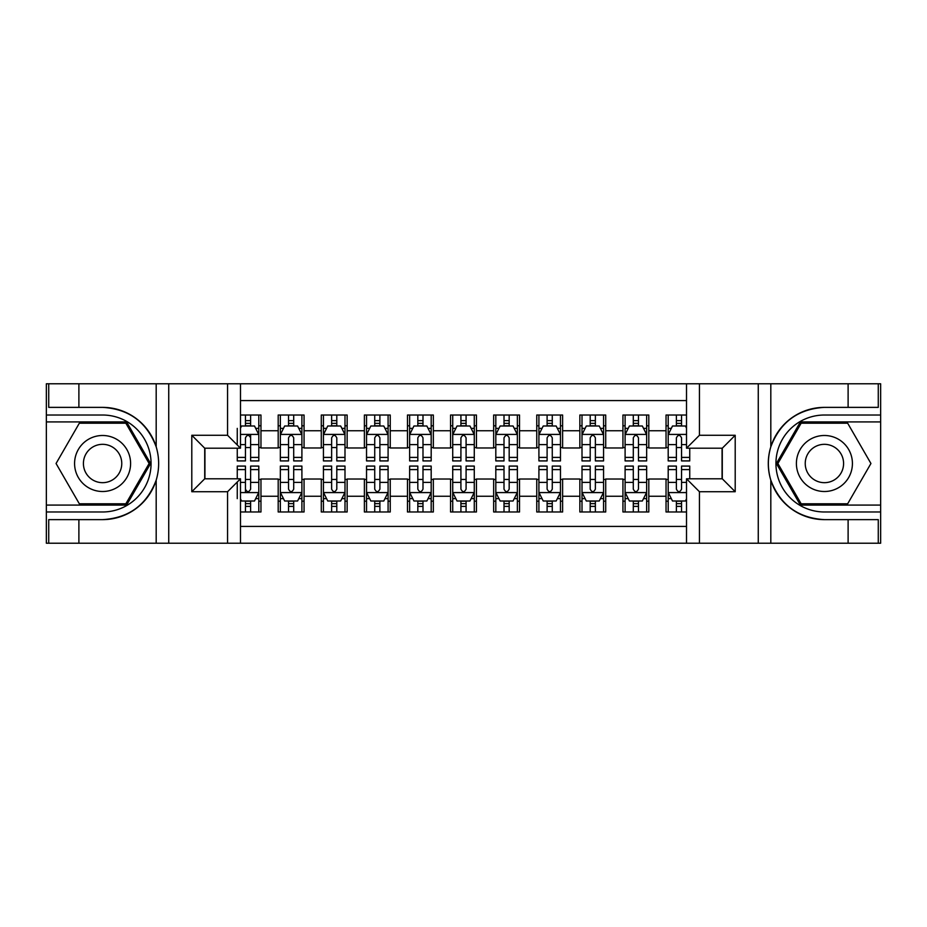 <?xml version="1.0" encoding="UTF-8"?>
<svg xmlns="http://www.w3.org/2000/svg" width="927" height="927" viewBox="0 0 927 927"><rect width="100%" height="100%" fill="white"/><g stroke="black" fill="none" stroke-linecap="round" stroke-linejoin="round"><path stroke-width="1.39" d="M240.487 543.222L686.513 543.222L686.513 478.795L722.284 478.795L722.284 448.204L686.513 448.204L686.513 383.778L240.487 383.778L240.487 448.204L204.716 448.204L204.716 478.795L240.487 478.795L240.487 543.222L78.888 543.222L78.888 519.63L102.584 519.63C128.969 518.042 146.825 504.879 156.188 480.174C159.467 469.062 159.467 457.95 156.188 446.826C146.825 422.121 128.969 408.958 102.584 407.37L78.888 407.37L78.888 383.778L46.35 383.778L46.35 505.088L126.593 505.088L150.603 463.5L126.593 421.912L46.35 421.912M686.513 415.018L666.038 415.018L666.038 430.754L648.807 430.754L648.807 447.984L666.038 447.984L666.038 430.754M648.807 430.754L648.807 415.018L622.944 415.018L622.944 430.754L605.713 430.754L605.713 447.984L622.944 447.984L622.944 430.754M605.713 430.754L605.713 415.018L579.85 415.018L579.85 430.754L562.619 430.754L562.619 447.984L579.85 447.984L579.85 430.754M562.619 430.754L562.619 415.018L536.756 415.018L536.756 430.754L519.526 430.754L519.526 447.984L536.756 447.984L536.756 430.754M519.526 430.754L519.526 415.018L493.662 415.018L493.662 430.754L476.432 430.754L476.432 447.984L493.662 447.984L493.662 430.754M476.432 430.754L476.432 415.018L450.568 415.018L450.568 430.754L433.338 430.754L433.338 447.984L450.568 447.984L450.568 430.754M433.338 430.754L433.338 415.018L407.474 415.018L407.474 430.754L390.244 430.754L390.244 447.984L407.474 447.984L407.474 430.754M390.244 430.754L390.244 415.018L364.381 415.018L364.381 430.754L347.15 430.754L347.15 447.984L364.381 447.984L364.381 430.754M347.15 430.754L347.15 415.018L321.287 415.018L321.287 430.754L304.056 430.754L304.056 447.984L321.287 447.984L321.287 430.754M304.056 430.754L304.056 415.018L278.193 415.018L278.193 447.984L260.962 447.984L260.962 415.018L240.487 415.018M240.487 511.982L260.962 511.982L260.962 479.016L278.193 479.016L278.193 511.982L304.056 511.982L304.056 479.016L321.287 479.016L321.287 496.246L304.056 496.246M321.287 496.246L321.287 511.982L347.15 511.982L347.15 479.016L364.381 479.016L364.381 496.246L347.15 496.246M364.381 496.246L364.381 511.982L390.244 511.982L390.244 479.016L407.474 479.016L407.474 496.246L390.244 496.246M407.474 496.246L407.474 511.982L433.338 511.982L433.338 479.016L450.568 479.016L450.568 496.246L433.338 496.246M450.568 496.246L450.568 511.982L476.432 511.982L476.432 479.016L493.662 479.016L493.662 496.246L476.432 496.246M493.662 496.246L493.662 511.982L519.526 511.982L519.526 479.016L536.756 479.016L536.756 496.246L519.526 496.246M536.756 496.246L536.756 511.982L562.619 511.982L562.619 479.016L579.85 479.016L579.85 496.246L562.619 496.246M579.85 496.246L579.85 511.982L605.713 511.982L605.713 479.016L622.944 479.016L622.944 496.246L605.713 496.246M622.944 496.246L622.944 511.982L648.807 511.982L648.807 479.016L666.038 479.016L666.038 496.246L648.807 496.246M686.513 400.58L240.487 400.58M240.487 526.42L686.513 526.42M666.038 496.246L666.038 511.982L686.513 511.982M204.937 448.204L204.937 478.795M722.063 478.795L722.063 448.204M245.446 425.794L250.614 425.794M258.807 425.794L260.962 425.794M245.446 447.556L250.614 447.556M258.807 447.556L260.962 447.556M245.446 479.444L250.614 479.444M258.807 479.444L260.962 479.444M245.446 501.206L250.614 501.206M258.807 501.206L260.962 501.206M278.193 447.556L280.348 447.556M288.54 447.556L293.708 447.556M301.901 447.556L304.056 447.556M278.193 425.794L280.348 425.794M288.54 425.794L293.708 425.794M301.901 425.794L304.056 425.794M278.193 479.444L280.348 479.444M288.54 479.444L293.708 479.444M301.901 479.444L304.056 479.444M278.193 501.206L280.348 501.206M288.54 501.206L293.708 501.206M301.901 501.206L304.056 501.206M321.287 479.444L323.442 479.444M331.634 479.444L336.802 479.444M344.995 479.444L347.15 479.444M321.287 501.206L323.442 501.206M331.634 501.206L336.802 501.206M344.995 501.206L347.15 501.206M321.287 425.794L323.442 425.794M331.634 425.794L336.802 425.794M344.995 425.794L347.15 425.794M321.287 447.556L323.442 447.556M331.634 447.556L336.802 447.556M344.995 447.556L347.15 447.556M364.381 479.444L366.536 479.444M374.728 479.444L379.896 479.444M388.089 479.444L390.244 479.444M364.381 501.206L366.536 501.206M374.728 501.206L379.896 501.206M388.089 501.206L390.244 501.206M364.381 425.794L366.536 425.794M374.728 425.794L379.896 425.794M388.089 425.794L390.244 425.794M364.381 447.556L366.536 447.556M374.728 447.556L379.896 447.556M388.089 447.556L390.244 447.556M407.474 479.444L409.63 479.444M417.822 479.444L422.99 479.444M431.182 479.444L433.338 479.444M407.474 501.206L409.63 501.206M417.822 501.206L422.99 501.206M431.182 501.206L433.338 501.206M407.474 425.794L409.63 425.794M417.822 425.794L422.99 425.794M431.182 425.794L433.338 425.794M407.474 447.556L409.63 447.556M417.822 447.556L422.99 447.556M431.182 447.556L433.338 447.556M450.568 479.444L452.724 479.444M460.916 479.444L466.084 479.444M474.276 479.444L476.432 479.444M450.568 501.206L452.724 501.206M460.916 501.206L466.084 501.206M474.276 501.206L476.432 501.206M450.568 425.794L452.724 425.794M460.916 425.794L466.084 425.794M474.276 425.794L476.432 425.794M450.568 447.556L452.724 447.556M460.916 447.556L466.084 447.556M474.276 447.556L476.432 447.556M493.662 479.444L495.818 479.444M504.01 479.444L509.178 479.444M517.37 479.444L519.526 479.444M493.662 501.206L495.818 501.206M504.01 501.206L509.178 501.206M517.37 501.206L519.526 501.206M493.662 425.794L495.818 425.794M504.01 425.794L509.178 425.794M517.37 425.794L519.526 425.794M493.662 447.556L495.818 447.556M504.01 447.556L509.178 447.556M517.37 447.556L519.526 447.556M536.756 479.444L538.911 479.444M547.104 479.444L552.272 479.444M560.464 479.444L562.619 479.444M536.756 501.206L538.911 501.206M547.104 501.206L552.272 501.206M560.464 501.206L562.619 501.206M536.756 425.794L538.911 425.794M547.104 425.794L552.272 425.794M560.464 425.794L562.619 425.794M536.756 447.556L538.911 447.556M547.104 447.556L552.272 447.556M560.464 447.556L562.619 447.556M579.85 479.444L582.005 479.444M590.198 479.444L595.366 479.444M603.558 479.444L605.713 479.444M579.85 501.206L582.005 501.206M590.198 501.206L595.366 501.206M603.558 501.206L605.713 501.206M579.85 425.794L582.005 425.794M590.198 425.794L595.366 425.794M603.558 425.794L605.713 425.794M579.85 447.556L582.005 447.556M590.198 447.556L595.366 447.556M603.558 447.556L605.713 447.556M622.944 479.444L625.099 479.444M633.292 479.444L638.46 479.444M646.652 479.444L648.807 479.444M622.944 501.206L625.099 501.206M633.292 501.206L638.46 501.206M646.652 501.206L648.807 501.206M622.944 425.794L625.099 425.794M633.292 425.794L638.46 425.794M646.652 425.794L648.807 425.794M622.944 447.556L625.099 447.556M633.292 447.556L638.46 447.556M646.652 447.556L648.807 447.556M666.038 479.444L668.193 479.444M676.386 479.444L681.554 479.444M666.038 501.206L668.193 501.206M676.386 501.206L681.554 501.206M666.038 425.794L668.193 425.794M676.386 425.794L681.554 425.794M666.038 447.556L668.193 447.556M676.386 447.556L681.554 447.556M250.614 415.018L250.614 426.003L250.614 420.626L245.446 420.626M237.254 452.399L237.254 455.308M237.254 444.612L237.254 428.378M237.254 457.405L237.254 460.916L245.446 460.916L245.446 457.405L237.254 457.405L237.254 448.204M240.487 428.158L241.565 426.003L254.496 426.003L258.807 434.624L258.807 460.916L250.614 460.916L250.614 434.415M258.807 428.471L258.807 420.626M245.446 452.399L245.446 437.857C247.173 434.543 248.899 434.543 250.614 437.857L250.614 444.612L258.807 444.612L258.807 415.018M245.446 426.003L245.446 415.018M250.614 452.399L250.614 455.308M240.487 444.612L245.446 444.612L245.446 457.405M245.446 511.982L245.446 500.997L245.446 506.374L250.614 506.374M240.487 498.842L241.565 500.997L254.496 500.997L258.807 492.376L258.807 482.388L258.807 511.982M258.807 474.601L258.807 471.692M258.807 498.529L258.807 506.374M258.807 469.595L258.807 466.084L250.614 466.084L250.614 469.595L258.807 469.595L258.807 482.388L250.614 482.388L250.614 474.601M237.254 478.795L237.254 466.084L245.446 466.084L245.446 492.585M237.254 482.388L237.254 498.622M250.614 500.997L250.614 511.982M245.446 474.601L245.446 471.692M240.487 482.388L245.446 482.388L245.446 489.143C247.161 492.457 248.888 492.457 250.614 489.143L250.614 469.595M116.593 439.247A28.007 28.007 0 0 0 78.331 449.491A28.007 28.007 0 0 0 88.586 487.753A28.007 28.007 0 0 0 126.848 477.509A28.007 28.007 0 0 0 116.593 439.247M112.179 446.895A19.177 19.177 0 0 0 85.979 453.917A19.177 19.177 0 0 0 93.001 480.105A19.177 19.177 0 0 0 119.201 473.083A19.177 19.177 0 0 0 112.179 446.895M125.852 503.79L79.328 503.79L56.06 463.5L79.328 423.21L125.852 423.21L149.12 463.5L125.852 503.79M838.414 439.247A28.007 28.007 0 0 0 800.152 449.491A28.007 28.007 0 0 0 810.407 487.753A28.007 28.007 0 0 0 848.668 477.509A28.007 28.007 0 0 0 838.414 439.247M833.999 446.895A19.177 19.177 0 0 0 807.799 453.917A19.177 19.177 0 0 0 814.821 480.105A19.177 19.177 0 0 0 841.021 473.083A19.177 19.177 0 0 0 833.999 446.895M847.672 503.79L801.148 503.79L777.88 463.5L801.148 423.21L847.672 423.21L870.94 463.5L847.672 503.79M227.555 543.222L227.555 491.727L191.796 491.727L191.796 435.273L227.555 435.273L227.555 383.778L168.737 383.778L168.737 543.222M102.584 407.37A56.13 56.13 0 0 1 156.188 446.826L156.188 383.778L78.888 383.778M78.888 543.222L46.35 543.222L46.35 505.088M46.35 511.982L102.584 511.982A48.482 48.482 0 0 0 151.066 463.5A48.482 48.482 0 0 0 102.584 415.018L46.35 415.018M102.584 519.63A56.13 56.13 0 0 0 156.188 480.174L156.188 543.222M156.188 383.778L168.737 383.778M227.555 383.778L240.487 383.778M78.888 519.63L48.725 519.63L48.725 543.222M78.888 407.37L48.725 407.37L48.725 383.778M227.555 491.727L240.487 478.795M191.796 491.727L204.716 478.795M191.796 435.273L204.716 448.204M227.555 435.273L240.487 448.204M686.513 383.778L848.112 383.778L848.112 407.37L824.416 407.37C798.031 408.958 780.175 422.121 770.812 446.826C767.533 457.938 767.533 469.05 770.812 480.174C780.175 504.879 798.031 518.042 824.416 519.63L848.112 519.63L848.112 543.222L880.65 543.222L880.65 421.912L800.407 421.912L776.397 463.5L800.407 505.088L880.65 505.088M699.445 383.778L699.445 435.273L735.204 435.273L735.204 491.727L699.445 491.727L699.445 543.222L758.263 543.222L758.263 383.778M770.812 480.174L770.812 543.222L848.112 543.222M848.112 383.778L880.65 383.778L880.65 421.912M880.65 415.018L824.416 415.018A48.482 48.482 0 0 0 775.934 463.5A48.482 48.482 0 0 0 824.416 511.982L880.65 511.982M824.416 407.37A56.13 56.13 0 0 0 768.286 463.5A56.13 56.13 0 0 0 824.416 519.63M770.812 543.222L758.263 543.222M699.445 543.222L686.513 543.222M848.112 407.37L878.275 407.37L878.275 383.778M848.112 519.63L878.275 519.63L878.275 543.222M699.445 435.273L686.513 448.204M735.204 435.273L722.284 448.204M735.204 491.727L722.284 478.795M699.445 491.727L686.513 478.795M293.708 420.626L288.54 420.626M301.901 457.405L293.708 457.405L293.708 460.916L301.901 460.916L301.901 434.624L297.59 426.003L284.659 426.003L280.348 434.624L280.348 460.916L288.54 460.916L288.54 457.405L280.348 457.405M280.348 434.624L280.348 415.018M301.901 434.624L301.901 415.018M288.54 426.003L288.54 415.018M293.708 415.018L293.708 426.003M293.708 457.405L293.708 437.857C291.993 434.543 290.267 434.543 288.54 437.857L288.54 457.405M336.802 420.626L331.634 420.626M344.995 457.405L336.802 457.405L336.802 460.916L344.995 460.916L344.995 434.624L340.684 426.003L327.752 426.003L323.442 434.624L323.442 460.916L331.634 460.916L331.634 457.405L323.442 457.405M323.442 434.624L323.442 415.018M344.995 434.624L344.995 415.018M331.634 426.003L331.634 415.018M336.802 415.018L336.802 426.003M336.802 457.405L336.802 437.857C335.087 434.543 333.361 434.543 331.634 437.857L331.634 457.405M379.896 420.626L374.728 420.626M388.089 457.405L379.896 457.405L379.896 460.916L388.089 460.916L388.089 434.624L383.778 426.003L370.846 426.003L366.536 434.624L366.536 460.916L374.728 460.916L374.728 457.405L366.536 457.405M366.536 434.624L366.536 415.018M388.089 434.624L388.089 415.018M374.728 426.003L374.728 415.018M379.896 415.018L379.896 426.003M379.896 457.405L379.896 437.857C378.181 434.543 376.455 434.543 374.728 437.857L374.728 457.405M422.99 420.626L417.822 420.626M431.182 457.405L422.99 457.405L422.99 460.916L431.182 460.916L431.182 434.624L426.872 426.003L413.94 426.003L409.63 434.624L409.63 460.916L417.822 460.916L417.822 457.405L409.63 457.405M409.63 434.624L409.63 415.018M431.182 434.624L431.182 415.018M417.822 426.003L417.822 415.018M422.99 415.018L422.99 426.003M422.99 457.405L422.99 437.857C421.275 434.543 419.549 434.543 417.822 437.857L417.822 457.405M288.54 506.374L293.708 506.374M280.348 469.595L288.54 469.595L288.54 466.084L280.348 466.084L280.348 492.376L284.659 500.997L297.59 500.997L301.901 492.376L301.901 466.084L293.708 466.084L293.708 469.595L301.901 469.595M301.901 492.376L301.901 511.982M280.348 492.376L280.348 511.982M293.708 500.997L293.708 511.982M288.54 511.982L288.54 500.997M288.54 469.595L288.54 489.143C290.255 492.457 291.982 492.457 293.708 489.143L293.708 469.595M331.634 506.374L336.802 506.374M323.442 469.595L331.634 469.595L331.634 466.084L323.442 466.084L323.442 492.376L327.752 500.997L340.684 500.997L344.995 492.376L344.995 466.084L336.802 466.084L336.802 469.595L344.995 469.595M344.995 492.376L344.995 511.982M323.442 492.376L323.442 511.982M336.802 500.997L336.802 511.982M331.634 511.982L331.634 500.997M331.634 469.595L331.634 489.143C333.349 492.457 335.076 492.457 336.802 489.143L336.802 469.595M374.728 506.374L379.896 506.374M366.536 469.595L374.728 469.595L374.728 466.084L366.536 466.084L366.536 492.376L370.846 500.997L383.778 500.997L388.089 492.376L388.089 466.084L379.896 466.084L379.896 469.595L388.089 469.595M388.089 492.376L388.089 511.982M366.536 492.376L366.536 511.982M379.896 500.997L379.896 511.982M374.728 511.982L374.728 500.997M374.728 469.595L374.728 489.143C376.443 492.457 378.17 492.457 379.896 489.143L379.896 469.595M417.822 506.374L422.99 506.374M409.63 469.595L417.822 469.595L417.822 466.084L409.63 466.084L409.63 492.376L413.94 500.997L426.872 500.997L431.182 492.376L431.182 466.084L422.99 466.084L422.99 469.595L431.182 469.595M431.182 492.376L431.182 511.982M409.63 492.376L409.63 511.982M422.99 500.997L422.99 511.982M417.822 511.982L417.822 500.997M417.822 469.595L417.822 489.143C419.537 492.457 421.264 492.457 422.99 489.143L422.99 469.595M466.084 420.626L460.916 420.626M474.276 457.405L466.084 457.405L466.084 460.916L474.276 460.916L474.276 434.624L469.966 426.003L457.034 426.003L452.724 434.624L452.724 460.916L460.916 460.916L460.916 457.405L452.724 457.405M452.724 434.624L452.724 415.018M474.276 434.624L474.276 415.018M460.916 426.003L460.916 415.018M466.084 415.018L466.084 426.003M466.084 457.405L466.084 437.857C464.369 434.543 462.643 434.543 460.916 437.857L460.916 457.405M460.916 506.374L466.084 506.374M452.724 469.595L460.916 469.595L460.916 466.084L452.724 466.084L452.724 492.376L457.034 500.997L469.966 500.997L474.276 492.376L474.276 466.084L466.084 466.084L466.084 469.595L474.276 469.595M474.276 492.376L474.276 511.982M452.724 492.376L452.724 511.982M466.084 500.997L466.084 511.982M460.916 511.982L460.916 500.997M460.916 469.595L460.916 489.143C462.631 492.457 464.357 492.457 466.084 489.143L466.084 469.595M509.178 420.626L504.01 420.626M517.37 457.405L509.178 457.405L509.178 460.916L517.37 460.916L517.37 434.624L513.06 426.003L500.128 426.003L495.818 434.624L495.818 460.916L504.01 460.916L504.01 457.405L495.818 457.405M495.818 434.624L495.818 415.018M517.37 434.624L517.37 415.018M504.01 426.003L504.01 415.018M509.178 415.018L509.178 426.003M509.178 457.405L509.178 437.857C507.463 434.543 505.736 434.543 504.01 437.857L504.01 457.405M504.01 506.374L509.178 506.374M495.818 469.595L504.01 469.595L504.01 466.084L495.818 466.084L495.818 492.376L500.128 500.997L513.06 500.997L517.37 492.376L517.37 466.084L509.178 466.084L509.178 469.595L517.37 469.595M517.37 492.376L517.37 511.982M495.818 492.376L495.818 511.982M509.178 500.997L509.178 511.982M504.01 511.982L504.01 500.997M504.01 469.595L504.01 489.143C505.725 492.457 507.451 492.457 509.178 489.143L509.178 469.595M552.272 420.626L547.104 420.626M560.464 457.405L552.272 457.405L552.272 460.916L560.464 460.916L560.464 434.624L556.154 426.003L543.222 426.003L538.911 434.624L538.911 460.916L547.104 460.916L547.104 457.405L538.911 457.405M538.911 434.624L538.911 415.018M560.464 434.624L560.464 415.018M547.104 426.003L547.104 415.018M552.272 415.018L552.272 426.003M552.272 457.405L552.272 437.857C550.557 434.543 548.83 434.543 547.104 437.857L547.104 457.405M547.104 506.374L552.272 506.374M538.911 469.595L547.104 469.595L547.104 466.084L538.911 466.084L538.911 492.376L543.222 500.997L556.154 500.997L560.464 492.376L560.464 466.084L552.272 466.084L552.272 469.595L560.464 469.595M560.464 492.376L560.464 511.982M538.911 492.376L538.911 511.982M552.272 500.997L552.272 511.982M547.104 511.982L547.104 500.997M547.104 469.595L547.104 489.143C548.819 492.457 550.545 492.457 552.272 489.143L552.272 469.595M595.366 420.626L590.198 420.626M603.558 457.405L595.366 457.405L595.366 460.916L603.558 460.916L603.558 434.624L599.248 426.003L586.316 426.003L582.005 434.624L582.005 460.916L590.198 460.916L590.198 457.405L582.005 457.405M582.005 434.624L582.005 415.018M603.558 434.624L603.558 415.018M590.198 426.003L590.198 415.018M595.366 415.018L595.366 426.003M595.366 457.405L595.366 437.857C593.651 434.543 591.924 434.543 590.198 437.857L590.198 457.405M590.198 506.374L595.366 506.374M582.005 469.595L590.198 469.595L590.198 466.084L582.005 466.084L582.005 492.376L586.316 500.997L599.248 500.997L603.558 492.376L603.558 466.084L595.366 466.084L595.366 469.595L603.558 469.595M603.558 492.376L603.558 511.982M582.005 492.376L582.005 511.982M595.366 500.997L595.366 511.982M590.198 511.982L590.198 500.997M590.198 469.595L590.198 489.143C591.913 492.457 593.639 492.457 595.366 489.143L595.366 469.595M638.46 420.626L633.292 420.626M646.652 457.405L638.46 457.405L638.46 460.916L646.652 460.916L646.652 434.624L642.341 426.003L629.41 426.003L625.099 434.624L625.099 460.916L633.292 460.916L633.292 457.405L625.099 457.405M625.099 434.624L625.099 415.018M646.652 434.624L646.652 415.018M633.292 426.003L633.292 415.018M638.46 415.018L638.46 426.003M638.46 457.405L638.46 437.857C636.745 434.543 635.018 434.543 633.292 437.857L633.292 457.405M633.292 506.374L638.46 506.374M625.099 469.595L633.292 469.595L633.292 466.084L625.099 466.084L625.099 492.376L629.41 500.997L642.341 500.997L646.652 492.376L646.652 466.084L638.46 466.084L638.46 469.595L646.652 469.595M646.652 492.376L646.652 511.982M625.099 492.376L625.099 511.982M638.46 500.997L638.46 511.982M633.292 511.982L633.292 500.997M633.292 469.595L633.292 489.143C635.007 492.457 636.733 492.457 638.46 489.143L638.46 469.595M681.554 420.626L676.386 420.626M686.513 428.158L685.435 426.003L672.504 426.003L668.193 434.624L668.193 460.916L676.386 460.916L676.386 457.405L668.193 457.405M668.193 434.624L668.193 415.018M689.746 448.204L689.746 460.916L681.554 460.916L681.554 437.857C679.839 434.543 678.112 434.543 676.386 437.857L676.386 457.405M676.386 426.003L676.386 415.018M681.554 415.018L681.554 426.003M676.386 506.374L681.554 506.374M689.746 469.595L689.746 466.084L681.554 466.084L681.554 469.595L689.746 469.595L689.746 478.795M671.322 498.622L668.193 498.622L668.193 466.084L676.386 466.084L676.386 489.143C678.101 492.457 679.827 492.457 681.554 489.143L681.554 469.595M668.193 498.622L668.193 511.982M668.193 492.376L672.504 500.997L685.435 500.997L686.513 498.842M681.554 500.997L681.554 511.982M676.386 511.982L676.386 500.997M278.193 496.246L260.962 496.246M278.193 430.754L260.962 430.754M258.691 434.415L240.487 434.415M255.678 428.378L258.807 428.378M258.807 457.405L250.614 457.405M250.614 423.361L245.446 423.361M240.487 492.585L258.691 492.585M258.807 498.622L255.678 498.622M237.254 469.595L245.446 469.595M245.446 503.639L250.614 503.639M770.812 383.778L770.812 446.826M301.785 434.415L280.464 434.415M280.348 428.378L283.477 428.378M298.772 428.378L301.901 428.378M288.54 444.612L280.348 444.612M301.901 444.612L293.708 444.612M293.708 423.361L288.54 423.361M344.879 434.415L323.558 434.415M323.442 428.378L326.571 428.378M341.866 428.378L344.995 428.378M331.634 444.612L323.442 444.612M344.995 444.612L336.802 444.612M336.802 423.361L331.634 423.361M387.973 434.415L366.652 434.415M366.536 428.378L369.664 428.378M384.96 428.378L388.089 428.378M374.728 444.612L366.536 444.612M388.089 444.612L379.896 444.612M379.896 423.361L374.728 423.361M431.067 434.415L409.746 434.415M409.63 428.378L412.758 428.378M428.054 428.378L431.182 428.378M417.822 444.612L409.63 444.612M431.182 444.612L422.99 444.612M422.99 423.361L417.822 423.361M280.464 492.585L301.785 492.585M301.901 498.622L298.772 498.622M283.477 498.622L280.348 498.622M293.708 482.388L301.901 482.388M280.348 482.388L288.54 482.388M288.54 503.639L293.708 503.639M323.558 492.585L344.879 492.585M344.995 498.622L341.866 498.622M326.571 498.622L323.442 498.622M336.802 482.388L344.995 482.388M323.442 482.388L331.634 482.388M331.634 503.639L336.802 503.639M366.652 492.585L387.973 492.585M388.089 498.622L384.96 498.622M369.664 498.622L366.536 498.622M379.896 482.388L388.089 482.388M366.536 482.388L374.728 482.388M374.728 503.639L379.896 503.639M409.746 492.585L431.067 492.585M431.182 498.622L428.054 498.622M412.758 498.622L409.63 498.622M422.99 482.388L431.182 482.388M409.63 482.388L417.822 482.388M417.822 503.639L422.99 503.639M474.16 434.415L452.839 434.415M452.724 428.378L455.852 428.378M471.148 428.378L474.276 428.378M460.916 444.612L452.724 444.612M474.276 444.612L466.084 444.612M466.084 423.361L460.916 423.361M452.839 492.585L474.16 492.585M474.276 498.622L471.148 498.622M455.852 498.622L452.724 498.622M466.084 482.388L474.276 482.388M452.724 482.388L460.916 482.388M460.916 503.639L466.084 503.639M517.254 434.415L495.933 434.415M495.818 428.378L498.946 428.378M514.242 428.378L517.37 428.378M504.01 444.612L495.818 444.612M517.37 444.612L509.178 444.612M509.178 423.361L504.01 423.361M495.933 492.585L517.254 492.585M517.37 498.622L514.242 498.622M498.946 498.622L495.818 498.622M509.178 482.388L517.37 482.388M495.818 482.388L504.01 482.388M504.01 503.639L509.178 503.639M560.348 434.415L539.027 434.415M538.911 428.378L542.04 428.378M557.336 428.378L560.464 428.378M547.104 444.612L538.911 444.612M560.464 444.612L552.272 444.612M552.272 423.361L547.104 423.361M539.027 492.585L560.348 492.585M560.464 498.622L557.336 498.622M542.04 498.622L538.911 498.622M552.272 482.388L560.464 482.388M538.911 482.388L547.104 482.388M547.104 503.639L552.272 503.639M603.442 434.415L582.121 434.415M582.005 428.378L585.134 428.378M600.429 428.378L603.558 428.378M590.198 444.612L582.005 444.612M603.558 444.612L595.366 444.612M595.366 423.361L590.198 423.361M582.121 492.585L603.442 492.585M603.558 498.622L600.429 498.622M585.134 498.622L582.005 498.622M595.366 482.388L603.558 482.388M582.005 482.388L590.198 482.388M590.198 503.639L595.366 503.639M646.536 434.415L625.215 434.415M625.099 428.378L628.228 428.378M643.523 428.378L646.652 428.378M633.292 444.612L625.099 444.612M646.652 444.612L638.46 444.612M638.46 423.361L633.292 423.361M625.215 492.585L646.536 492.585M646.652 498.622L643.523 498.622M628.228 498.622L625.099 498.622M638.46 482.388L646.652 482.388M625.099 482.388L633.292 482.388M633.292 503.639L638.46 503.639M686.513 434.415L668.309 434.415M668.193 428.378L671.322 428.378M689.746 457.405L681.554 457.405M676.386 444.612L668.193 444.612M686.513 444.612L681.554 444.612M681.554 423.361L676.386 423.361M668.309 492.585L686.513 492.585M668.193 469.595L676.386 469.595M681.554 482.388L686.513 482.388M668.193 482.388L676.386 482.388M676.386 503.639L681.554 503.639"/></g></svg>
